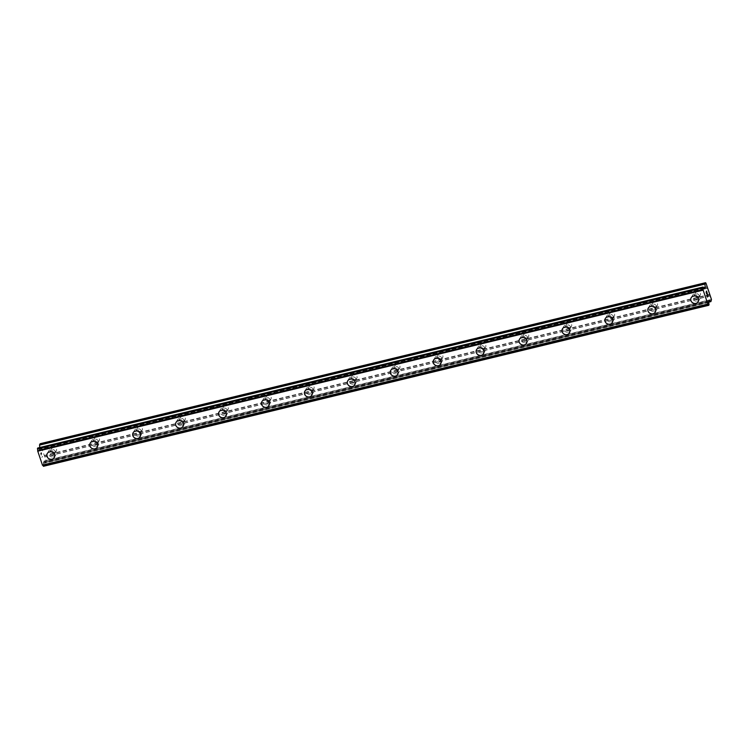 <?xml version="1.0" encoding="UTF-8"?>
<svg xmlns="http://www.w3.org/2000/svg" width="749" height="749" viewBox="0 0 749 749"><rect width="100%" height="100%" fill="white"/><g stroke="black" fill="none" stroke-linecap="round" stroke-linejoin="round"><path stroke-width="0.56" stroke-dasharray="3.75 2.81" d="M54.855 452.096A2.593 2.378 -150.4 0 0 55.997 448.305A2.593 2.378 -150.4 0 0 51.803 448.454A2.593 2.378 -150.4 0 0 54.855 452.096M52.917 455.504A2.593 2.378 -150.4 0 0 54.059 451.713A2.593 2.378 -150.4 0 0 49.865 451.862A2.593 2.378 -150.4 0 0 52.917 455.504M47.243 453.557L47.243 453.557A4.035 3.698 29.6 0 1 53.769 453.323A4.035 3.698 29.6 0 1 54.265 457.545L54.265 457.545M97.782 441.704A2.593 2.378 -150.4 0 0 98.924 437.912A2.593 2.378 -150.4 0 0 94.73 438.062A2.593 2.378 -150.4 0 0 97.782 441.704M95.844 445.112A2.593 2.378 -150.4 0 0 96.986 441.33A2.593 2.378 -150.4 0 0 92.792 441.479A2.593 2.378 -150.4 0 0 95.844 445.112M90.18 443.174L90.17 443.174A4.035 3.698 29.6 0 1 96.696 442.94A4.035 3.698 29.6 0 1 97.192 447.153L97.192 447.153M140.709 431.321A2.593 2.378 -150.4 0 0 141.851 427.529A2.593 2.378 -150.4 0 0 137.657 427.679A2.593 2.378 -150.4 0 0 140.709 431.321M138.771 434.729A2.593 2.378 -150.4 0 0 139.913 430.937A2.593 2.378 -150.4 0 0 135.728 431.087A2.593 2.378 -150.4 0 0 138.771 434.729M133.107 432.782L133.107 432.782A4.035 3.698 29.6 0 1 139.623 432.548A4.035 3.698 29.6 0 1 140.119 436.77L140.119 436.77M183.636 420.929A2.593 2.378 -150.4 0 0 184.778 417.137A2.593 2.378 -150.4 0 0 180.593 417.287A2.593 2.378 -150.4 0 0 183.636 420.929M181.698 424.337A2.593 2.378 -150.4 0 0 182.84 420.545A2.593 2.378 -150.4 0 0 178.655 420.704A2.593 2.378 -150.4 0 0 181.698 424.337M176.034 422.389L176.034 422.399A4.035 3.698 29.6 0 1 182.55 422.155A4.035 3.698 29.6 0 1 183.046 426.378L183.046 426.378M226.563 410.546A2.593 2.378 -150.4 0 0 227.705 406.754A2.593 2.378 -150.4 0 0 223.52 406.904A2.593 2.378 -150.4 0 0 226.563 410.546M224.634 413.954A2.593 2.378 -150.4 0 0 225.777 410.162A2.593 2.378 -150.4 0 0 221.582 410.312A2.593 2.378 -150.4 0 0 224.634 413.954M218.961 412.006L218.961 412.006A4.035 3.698 29.6 0 1 225.486 411.772A4.035 3.698 29.6 0 1 225.973 415.985L225.973 415.995M269.5 400.153A2.593 2.378 -150.4 0 0 270.642 396.361A2.593 2.378 -150.4 0 0 266.447 396.511A2.593 2.378 -150.4 0 0 269.5 400.153M267.562 403.561A2.593 2.378 -150.4 0 0 268.704 399.769A2.593 2.378 -150.4 0 0 264.509 399.919A2.593 2.378 -150.4 0 0 267.562 403.561M261.888 401.614L261.888 401.623A4.035 3.698 29.6 0 1 268.414 401.38A4.035 3.698 29.6 0 1 268.91 405.602L268.9 405.602M312.427 389.761A2.593 2.378 -150.4 0 0 313.569 385.978A2.593 2.378 -150.4 0 0 309.374 386.128A2.593 2.378 -150.4 0 0 312.427 389.761M310.489 393.178A2.593 2.378 -150.4 0 0 311.631 389.386A2.593 2.378 -150.4 0 0 307.436 389.536A2.593 2.378 -150.4 0 0 310.489 393.178M304.815 391.231L304.815 391.231A4.035 3.698 29.6 0 1 311.341 390.997A4.035 3.698 29.6 0 1 311.837 395.21L311.837 395.219M355.354 379.378A2.593 2.378 -150.4 0 0 356.496 375.586A2.593 2.378 -150.4 0 0 352.302 375.736A2.593 2.378 -150.4 0 0 355.354 379.378M353.416 382.786A2.593 2.378 -150.4 0 0 354.558 378.994A2.593 2.378 -150.4 0 0 350.363 379.144A2.593 2.378 -150.4 0 0 353.416 382.786M347.751 380.838L347.751 380.838A4.035 3.698 29.6 0 1 354.268 380.604A4.035 3.698 29.6 0 1 354.764 384.827L354.764 384.827M398.281 368.985A2.593 2.378 -150.4 0 0 399.423 365.194A2.593 2.378 -150.4 0 0 395.229 365.343A2.593 2.378 -150.4 0 0 398.281 368.985M396.343 372.403A2.593 2.378 -150.4 0 0 397.485 368.611A2.593 2.378 -150.4 0 0 393.3 368.761A2.593 2.378 -150.4 0 0 396.343 372.403M390.678 370.455L390.678 370.455A4.035 3.698 29.6 0 1 397.195 370.221A4.035 3.698 29.6 0 1 397.691 374.434L397.691 374.434M441.208 358.602A2.593 2.378 -150.4 0 0 442.35 354.811A2.593 2.378 -150.4 0 0 438.165 354.96A2.593 2.378 -150.4 0 0 441.208 358.602M439.27 362.01A2.593 2.378 -150.4 0 0 440.412 358.219A2.593 2.378 -150.4 0 0 436.227 358.368A2.593 2.378 -150.4 0 0 439.27 362.01M433.605 360.063L433.605 360.063A4.035 3.698 29.6 0 1 440.131 359.829A4.035 3.698 29.6 0 1 440.618 364.051L440.618 364.051M484.135 348.21A2.593 2.378 -150.4 0 0 485.286 344.418A2.593 2.378 -150.4 0 0 481.092 344.568A2.593 2.378 -150.4 0 0 484.135 348.21M482.206 351.618A2.593 2.378 -150.4 0 0 483.348 347.836A2.593 2.378 -150.4 0 0 479.154 347.985A2.593 2.378 -150.4 0 0 482.206 351.618M476.533 349.671L476.533 349.68A4.035 3.698 29.6 0 1 483.058 349.446A4.035 3.698 29.6 0 1 483.545 353.659L483.545 353.659M527.071 337.827A2.593 2.378 -150.4 0 0 528.214 334.035A2.593 2.378 -150.4 0 0 524.019 334.185A2.593 2.378 -150.4 0 0 527.071 337.827M525.133 341.235A2.593 2.378 -150.4 0 0 526.275 337.443A2.593 2.378 -150.4 0 0 522.081 337.593A2.593 2.378 -150.4 0 0 525.133 341.235M519.46 339.288L519.46 339.288A4.035 3.698 29.6 0 1 525.985 339.054A4.035 3.698 29.6 0 1 526.481 343.267L526.481 343.276M569.998 327.435A2.593 2.378 -150.4 0 0 571.141 323.643A2.593 2.378 -150.4 0 0 566.946 323.793A2.593 2.378 -150.4 0 0 569.998 327.435M568.06 330.843A2.593 2.378 -150.4 0 0 569.203 327.051A2.593 2.378 -150.4 0 0 565.008 327.201A2.593 2.378 -150.4 0 0 568.06 330.843M562.396 328.895L562.387 328.905A4.035 3.698 29.6 0 1 568.912 328.661A4.035 3.698 29.6 0 1 569.409 332.884L569.409 332.884M612.925 317.042A2.593 2.378 -150.4 0 0 614.068 313.26A2.593 2.378 -150.4 0 0 609.873 313.41A2.593 2.378 -150.4 0 0 612.925 317.042M610.987 320.46A2.593 2.378 -150.4 0 0 612.13 316.668A2.593 2.378 -150.4 0 0 607.935 316.818A2.593 2.378 -150.4 0 0 610.987 320.46M605.323 318.512L605.323 318.512A4.035 3.698 29.6 0 1 611.839 318.278A4.035 3.698 29.6 0 1 612.336 322.491L612.336 322.501M655.852 306.659A2.593 2.378 -150.4 0 0 656.995 302.868A2.593 2.378 -150.4 0 0 652.81 303.017A2.593 2.378 -150.4 0 0 655.852 306.659M653.914 310.067A2.593 2.378 -150.4 0 0 655.057 306.275A2.593 2.378 -150.4 0 0 650.872 306.425A2.593 2.378 -150.4 0 0 653.914 310.067M648.25 308.12L648.25 308.12A4.035 3.698 29.6 0 1 654.766 307.886A4.035 3.698 29.6 0 1 655.263 312.108L655.263 312.108M698.78 296.267A2.593 2.378 -150.4 0 0 699.922 292.475A2.593 2.378 -150.4 0 0 695.737 292.634A2.593 2.378 -150.4 0 0 698.78 296.267M696.842 299.684A2.593 2.378 -150.4 0 0 697.993 295.892A2.593 2.378 -150.4 0 0 693.799 296.042A2.593 2.378 -150.4 0 0 696.842 299.684M691.177 297.737L691.177 297.737A4.035 3.698 29.6 0 1 697.703 297.503A4.035 3.698 29.6 0 1 698.19 301.716L698.19 301.716M697.291 300.995A4.035 3.698 -150.4 0 0 699.06 295.097A4.035 3.698 -150.4 0 0 692.544 295.331A4.035 3.698 -150.4 0 0 697.291 300.995M696.055 303.158A4.035 3.698 -150.4 0 0 697.834 297.259A4.035 3.698 -150.4 0 0 691.318 297.493A4.035 3.698 -150.4 0 0 696.055 303.158M654.354 311.378A4.035 3.698 -150.4 0 0 656.133 305.48A4.035 3.698 -150.4 0 0 649.617 305.714A4.035 3.698 -150.4 0 0 654.354 311.378M653.128 313.541A4.035 3.698 -150.4 0 0 654.907 307.652A4.035 3.698 -150.4 0 0 648.391 307.886A4.035 3.698 -150.4 0 0 653.128 313.541M611.427 321.77A4.035 3.698 -150.4 0 0 613.206 315.872A4.035 3.698 -150.4 0 0 606.69 316.106A4.035 3.698 -150.4 0 0 611.427 321.77M610.201 323.933A4.035 3.698 -150.4 0 0 611.98 318.035A4.035 3.698 -150.4 0 0 605.454 318.269A4.035 3.698 -150.4 0 0 610.201 323.933M568.5 332.153A4.035 3.698 -150.4 0 0 570.279 326.264A4.035 3.698 -150.4 0 0 563.754 326.489A4.035 3.698 -150.4 0 0 568.5 332.153M567.274 334.316A4.035 3.698 -150.4 0 0 569.053 328.427A4.035 3.698 -150.4 0 0 562.527 328.661A4.035 3.698 -150.4 0 0 567.274 334.316M525.573 342.546A4.035 3.698 -150.4 0 0 527.352 336.647A4.035 3.698 -150.4 0 0 520.827 336.881A4.035 3.698 -150.4 0 0 525.573 342.546M524.347 344.709A4.035 3.698 -150.4 0 0 526.116 338.81A4.035 3.698 -150.4 0 0 519.6 339.044A4.035 3.698 -150.4 0 0 524.347 344.709M482.646 352.929A4.035 3.698 -150.4 0 0 484.425 347.04A4.035 3.698 -150.4 0 0 477.899 347.274A4.035 3.698 -150.4 0 0 482.646 352.929M481.41 355.101A4.035 3.698 -150.4 0 0 483.189 349.203A4.035 3.698 -150.4 0 0 476.673 349.437A4.035 3.698 -150.4 0 0 481.41 355.101M439.719 363.321A4.035 3.698 -150.4 0 0 441.489 357.423A4.035 3.698 -150.4 0 0 434.972 357.657A4.035 3.698 -150.4 0 0 439.719 363.321M438.483 365.484A4.035 3.698 -150.4 0 0 440.262 359.586A4.035 3.698 -150.4 0 0 433.746 359.82A4.035 3.698 -150.4 0 0 438.483 365.484M396.783 373.714A4.035 3.698 -150.4 0 0 398.562 367.815A4.035 3.698 -150.4 0 0 392.045 368.049A4.035 3.698 -150.4 0 0 396.783 373.714M395.556 375.876A4.035 3.698 -150.4 0 0 397.335 369.978A4.035 3.698 -150.4 0 0 390.809 370.212A4.035 3.698 -150.4 0 0 395.556 375.876M353.856 384.097A4.035 3.698 -150.4 0 0 355.635 378.198A4.035 3.698 -150.4 0 0 349.118 378.432A4.035 3.698 -150.4 0 0 353.856 384.097M352.629 386.259A4.035 3.698 -150.4 0 0 354.408 380.37A4.035 3.698 -150.4 0 0 347.882 380.595A4.035 3.698 -150.4 0 0 352.629 386.259M310.929 394.489A4.035 3.698 -150.4 0 0 312.707 388.591A4.035 3.698 -150.4 0 0 306.182 388.825A4.035 3.698 -150.4 0 0 310.929 394.489M309.702 396.652A4.035 3.698 -150.4 0 0 311.481 390.753A4.035 3.698 -150.4 0 0 304.955 390.987A4.035 3.698 -150.4 0 0 309.702 396.652M268.002 404.872A4.035 3.698 -150.4 0 0 269.78 398.974A4.035 3.698 -150.4 0 0 263.255 399.208A4.035 3.698 -150.4 0 0 268.002 404.872M266.775 407.035A4.035 3.698 -150.4 0 0 268.545 401.146A4.035 3.698 -150.4 0 0 262.028 401.38A4.035 3.698 -150.4 0 0 266.775 407.035M225.075 415.264A4.035 3.698 -150.4 0 0 226.853 409.366A4.035 3.698 -150.4 0 0 220.328 409.6A4.035 3.698 -150.4 0 0 225.075 415.264M223.839 417.427A4.035 3.698 -150.4 0 0 225.618 411.529A4.035 3.698 -150.4 0 0 219.101 411.763A4.035 3.698 -150.4 0 0 223.839 417.427M182.138 425.647A4.035 3.698 -150.4 0 0 183.917 419.758A4.035 3.698 -150.4 0 0 177.401 419.992A4.035 3.698 -150.4 0 0 182.138 425.647M180.912 427.819A4.035 3.698 -150.4 0 0 182.69 421.921A4.035 3.698 -150.4 0 0 176.174 422.155A4.035 3.698 -150.4 0 0 180.912 427.819M139.211 436.04A4.035 3.698 -150.4 0 0 140.99 430.141A4.035 3.698 -150.4 0 0 134.474 430.375A4.035 3.698 -150.4 0 0 139.211 436.04M137.985 438.202A4.035 3.698 -150.4 0 0 139.763 432.304A4.035 3.698 -150.4 0 0 133.238 432.538A4.035 3.698 -150.4 0 0 137.985 438.202M96.284 446.423A4.035 3.698 -150.4 0 0 98.063 440.534A4.035 3.698 -150.4 0 0 91.547 440.768A4.035 3.698 -150.4 0 0 96.284 446.423M95.057 448.595A4.035 3.698 -150.4 0 0 96.836 442.696A4.035 3.698 -150.4 0 0 90.311 442.931A4.035 3.698 -150.4 0 0 95.057 448.595M53.357 456.815A4.035 3.698 -150.4 0 0 55.136 450.917A4.035 3.698 -150.4 0 0 48.61 451.151A4.035 3.698 -150.4 0 0 53.357 456.815M52.13 458.978A4.035 3.698 -150.4 0 0 53.909 453.079A4.035 3.698 -150.4 0 0 47.384 453.314A4.035 3.698 -150.4 0 0 52.13 458.978M707.487 295.387L707.468 296.744M707.562 294.16L707.768 296.22M706.962 295.218L707.496 297.016M706.635 293.88L706.12 292.035M706.532 291.099L707.028 292.793M706.176 292.241L707.225 293.14M40.708 453.697L41.232 455.233L40.708 453.697M41.289 454.006L41.008 453.164L41.298 453.997M41.27 452.714L41.785 454.24L41.279 452.714M41.832 454.166L41.251 452.433L40.596 453.576L41.232 455.233L40.605 453.576L41.251 452.433L41.832 454.166M41.878 457.386L42.543 456.291L41.897 457.424M43.47 466.281L43.676 465.475A1.901 0.543 -103.6 0 1 43.498 463.462L43.976 461.131L45.52 462.62L46.064 460.457L40.156 443.717M39.744 447.537L39.276 449.531L38.667 449.1A1.901 0.543 -103.6 0 1 38.592 449.138A1.901 0.543 -103.6 0 1 37.862 448.202L37.75 448.033M707.543 288.084L42.15 449.1M707.693 288.243L42.29 449.26M707.206 287.092L41.813 448.108M707.178 286.727L41.785 447.743M705.989 283.188L40.586 444.204M704.163 288.112L38.77 449.128M703.901 288.112L38.667 449.1M708.891 302.446L43.498 463.462M708.91 302.212L43.517 463.238M711.55 300.527L46.157 461.543M711.456 299.441L46.064 460.457M710.267 295.902L44.874 456.918M710.118 295.743L44.725 456.759M709.78 294.741L44.388 455.767M709.752 294.385L44.36 455.401M703.489 287.691L39.809 448.295M703.704 287.981L39.772 448.651M704.556 288.543L39.276 449.531M704.509 288.496L39.117 449.512M703.255 287.176L37.862 448.202M703.18 287.036L37.778 448.061L703.171 287.036M709.088 304.852L43.695 465.878M709.106 304.674L43.714 465.7L709.106 304.665M709.069 304.459L43.676 465.475M708.835 301.351L43.442 462.367M708.872 300.995L43.47 462.011M709.369 300.106L43.976 461.131M709.331 300.171L44.135 461.141M708.891 302.006L45.408 462.564M45.52 462.62L708.9 302.09L45.567 462.582M56.315 451.02L54.377 454.428M99.243 440.627L97.304 444.035M142.17 430.235L140.232 433.652M185.097 419.852L183.159 423.26M228.024 409.46L226.095 412.877M270.96 399.077L269.022 402.485M313.887 388.684L311.949 392.092M356.814 378.301L354.876 381.709M399.741 367.909L397.803 371.317M442.668 357.516L440.73 360.934M485.595 347.133L483.667 350.541M528.532 336.741L526.594 340.158M571.459 326.358L569.521 329.766M614.386 315.966L612.448 319.374M657.313 305.583L655.375 308.991M700.24 295.19L698.302 298.598M699.557 299.31L698.33 301.482M656.63 309.702L655.403 311.865M613.703 320.085L612.476 322.257M570.775 330.478L569.54 332.64M527.848 340.87L526.613 343.033M484.912 351.253L483.685 353.416M441.985 361.645L440.758 363.808M399.058 372.028L397.831 374.191M356.131 382.421L354.904 384.583M313.204 392.804L311.968 394.976M270.277 403.196L269.041 405.359M227.34 413.588L226.114 415.751M184.413 423.971L183.187 426.134M141.486 434.364L140.26 436.527M98.559 444.747L97.323 446.91M55.632 455.139L54.396 457.302M48.61 451.151L47.384 453.314M91.547 440.768L90.311 442.931M134.474 430.375L133.238 432.538M177.401 419.992L176.174 422.155M220.328 409.6L219.101 411.763M263.255 399.208L262.028 401.38M306.182 388.825L304.955 390.987M349.118 378.432L347.882 380.595M392.045 368.049L390.809 370.212M434.972 357.657L433.746 359.82M477.899 347.274L476.673 349.437M520.827 336.881L519.6 339.044M563.754 326.489L562.527 328.661M606.69 316.106L605.454 318.269M649.617 305.714L648.391 307.886M692.544 295.331L691.318 297.493M695.737 292.634L693.799 296.042M652.81 303.017L650.872 306.425M609.873 313.41L607.935 316.818M566.946 323.793L565.008 327.201M524.019 334.185L522.081 337.593M481.092 344.568L479.154 347.985M438.165 354.96L436.227 358.368M395.229 365.343L393.3 368.761M352.302 375.736L350.363 379.144M309.374 386.128L307.436 389.536M266.447 396.511L264.509 399.919M223.52 406.904L221.582 410.312M180.593 417.287L178.655 420.704M137.657 427.679L135.728 431.087M94.73 438.062L92.792 441.479M51.803 448.454L49.865 451.862M704.622 288.552L39.22 449.578M703.873 288.103L38.686 449.072M703.985 288.122L38.592 449.138M707.964 304.169L42.571 465.195M709.415 300.068L44.022 461.084"/><path stroke-width="1.12" d="M54.265 457.545A4.035 3.698 29.6 0 1 47.739 457.779A4.035 3.698 29.6 0 1 49.518 451.881A4.035 3.698 29.6 0 1 54.265 457.545A4.035 3.698 29.6 0 1 47.739 457.779A4.035 3.698 29.6 0 1 47.243 453.557M97.192 447.153A4.035 3.698 29.6 0 1 90.666 447.387A4.035 3.698 29.6 0 1 92.445 441.498A4.035 3.698 29.6 0 1 97.192 447.153A4.035 3.698 29.6 0 1 90.666 447.387A4.035 3.698 29.6 0 1 90.17 443.174M140.119 436.77A4.035 3.698 29.6 0 1 133.603 437.004A4.035 3.698 29.6 0 1 135.372 431.106A4.035 3.698 29.6 0 1 140.119 436.77A4.035 3.698 29.6 0 1 133.594 437.004A4.035 3.698 29.6 0 1 133.107 432.782M183.046 426.378A4.035 3.698 29.6 0 1 176.53 426.612A4.035 3.698 29.6 0 1 178.309 420.713A4.035 3.698 29.6 0 1 183.046 426.378A4.035 3.698 29.6 0 1 176.53 426.612A4.035 3.698 29.6 0 1 176.034 422.399M225.973 415.985A4.035 3.698 29.6 0 1 219.457 416.219A4.035 3.698 29.6 0 1 221.236 410.33A4.035 3.698 29.6 0 1 225.973 415.995A4.035 3.698 29.6 0 1 219.457 416.229A4.035 3.698 29.6 0 1 218.961 412.006M268.91 405.602A4.035 3.698 29.6 0 1 262.384 405.836A4.035 3.698 29.6 0 1 264.163 399.938A4.035 3.698 29.6 0 1 268.9 405.602A4.035 3.698 29.6 0 1 262.384 405.836A4.035 3.698 29.6 0 1 261.888 401.623M311.837 395.21A4.035 3.698 29.6 0 1 305.311 395.444A4.035 3.698 29.6 0 1 307.09 389.555A4.035 3.698 29.6 0 1 311.837 395.219A4.035 3.698 29.6 0 1 305.311 395.444A4.035 3.698 29.6 0 1 304.815 391.231M354.764 384.827A4.035 3.698 29.6 0 1 348.238 385.061A4.035 3.698 29.6 0 1 350.017 379.163A4.035 3.698 29.6 0 1 354.764 384.827A4.035 3.698 29.6 0 1 348.238 385.061A4.035 3.698 29.6 0 1 347.751 380.838M397.691 374.434A4.035 3.698 29.6 0 1 391.175 374.669A4.035 3.698 29.6 0 1 392.944 368.78A4.035 3.698 29.6 0 1 397.691 374.434A4.035 3.698 29.6 0 1 391.175 374.669A4.035 3.698 29.6 0 1 390.678 370.455M440.618 364.051A4.035 3.698 29.6 0 1 434.102 364.286A4.035 3.698 29.6 0 1 435.881 358.387A4.035 3.698 29.6 0 1 440.618 364.051A4.035 3.698 29.6 0 1 434.102 364.286A4.035 3.698 29.6 0 1 433.605 360.063M483.545 353.659A4.035 3.698 29.6 0 1 477.029 353.893A4.035 3.698 29.6 0 1 478.808 347.995A4.035 3.698 29.6 0 1 483.545 353.659A4.035 3.698 29.6 0 1 477.029 353.893A4.035 3.698 29.6 0 1 476.533 349.68M526.481 343.267A4.035 3.698 29.6 0 1 519.956 343.501A4.035 3.698 29.6 0 1 521.735 337.612A4.035 3.698 29.6 0 1 526.481 343.276A4.035 3.698 29.6 0 1 519.956 343.51A4.035 3.698 29.6 0 1 519.46 339.288M569.409 332.884A4.035 3.698 29.6 0 1 562.883 333.118A4.035 3.698 29.6 0 1 564.662 327.219A4.035 3.698 29.6 0 1 569.409 332.884A4.035 3.698 29.6 0 1 562.883 333.118A4.035 3.698 29.6 0 1 562.387 328.905M612.336 322.491A4.035 3.698 29.6 0 1 605.819 322.725A4.035 3.698 29.6 0 1 607.589 316.836A4.035 3.698 29.6 0 1 612.336 322.501A4.035 3.698 29.6 0 1 605.81 322.735A4.035 3.698 29.6 0 1 605.323 318.512M655.263 312.108A4.035 3.698 29.6 0 1 648.746 312.342A4.035 3.698 29.6 0 1 650.516 306.444A4.035 3.698 29.6 0 1 655.263 312.108A4.035 3.698 29.6 0 1 648.746 312.342A4.035 3.698 29.6 0 1 648.25 308.12M698.19 301.716A4.035 3.698 29.6 0 1 691.673 301.95A4.035 3.698 29.6 0 1 693.452 296.061A4.035 3.698 29.6 0 1 698.19 301.716A4.035 3.698 29.6 0 1 691.673 301.95A4.035 3.698 29.6 0 1 691.177 297.737M707.468 296.744L706.953 295.218L707.468 296.744L707.487 295.387M707.777 296.22L707.562 294.151L708.142 295.883L707.496 297.025L706.962 295.218M707.496 297.016L708.142 295.883L707.562 294.16M706.635 293.88L706.12 292.035M706.494 292.269L707.037 292.793L706.485 292.279M707.037 292.793L706.485 291.164L707.225 293.14L706.185 292.241L706.607 293.608M706.579 293.674L706.176 292.241M707.215 293.131L706.532 291.099M709.528 300.124L708.891 302.446A1.901 0.543 -103.6 0 0 709.069 304.459L708.694 305.105A1.901 0.543 -103.6 0 0 707.964 304.169A1.901 0.543 -103.6 0 0 707.899 304.206L703.058 289.835A1.901 0.543 -103.6 0 0 702.89 287.841L703.255 287.176A1.901 0.543 -103.6 0 0 703.985 288.122A1.901 0.543 -103.6 0 0 704.06 288.075L704.622 288.552L705.174 287.625L704.968 283.731L705.549 282.701L705.989 283.188L711.456 299.441L710.913 301.604L709.331 300.171M708.779 305.255L43.302 466.121A1.901 0.543 -103.6 0 0 42.656 465.195M703.114 287.007L37.722 448.024L37.487 448.857A1.901 0.543 -103.6 0 1 37.665 450.861L42.496 465.232L707.899 304.206L42.496 465.232M705.549 282.701L40.156 443.717L39.566 444.747L39.744 447.537M703.058 289.835L37.665 450.861M703.068 290.041L37.675 451.057M703.077 290.181L37.684 451.198M707.758 304.075L42.356 465.101M707.814 304.141L42.421 465.166M704.968 283.731L39.566 444.747M704.931 284.086L39.538 445.103M705.202 287.27L703.489 287.691M705.174 287.625L703.704 287.981M703.096 287.026L37.693 448.042M702.862 287.429L37.469 448.454M37.45 448.642L702.843 287.625L37.45 448.623M702.89 287.841L37.487 448.857M708.694 305.105L43.302 466.121M710.801 301.547L708.891 302.006M710.848 301.585L708.891 302.062L710.913 301.604M708.835 305.283L43.442 466.299"/></g></svg>
